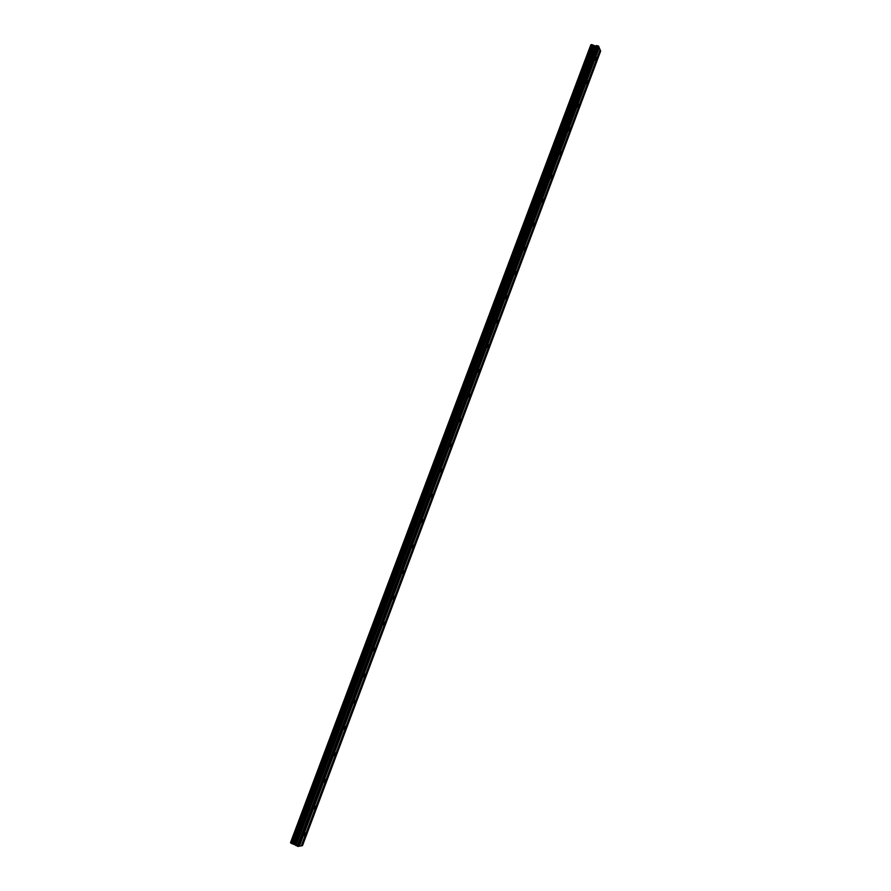 <?xml version="1.0" encoding="UTF-8"?>
<svg xmlns="http://www.w3.org/2000/svg" width="891" height="891" viewBox="0 0 891 891"><rect width="100%" height="100%" fill="white"/><g stroke="black" fill="none" stroke-linecap="round" stroke-linejoin="round"><path stroke-width="1.34" d="M596.157 59.574L595.4 60.232L596.313 57.47L596.157 59.574M587.392 82.919L586.612 83.587L587.548 80.847L587.392 82.919M578.593 106.352L577.802 107.043L578.749 104.325L578.593 106.352M569.75 129.908L568.937 130.609L569.906 127.903L569.75 129.908M560.873 153.553L560.038 154.277L561.029 151.581L560.873 153.553M551.952 177.309L551.106 178.044L551.262 176.106L552.108 175.371L551.952 177.309M542.998 201.166L542.118 201.923L543.154 199.261L542.998 201.166M533.999 225.133L533.108 225.913L533.264 224.031L534.154 223.262L533.999 225.133M524.966 249.213L524.042 250.003L525.122 247.364L524.966 249.213M515.889 273.392L514.942 274.205L515.098 272.39L516.045 271.577L515.889 273.392M506.767 297.683L505.81 298.507L505.965 296.725L506.923 295.901L506.767 297.683M497.612 322.085L496.621 322.932L496.777 321.183L497.768 320.337L497.612 322.085M488.402 346.599L487.399 347.468L487.555 345.741L488.558 344.873L488.402 346.599M479.169 371.213L478.133 372.104L478.289 370.411L479.325 369.52L479.169 371.213M469.88 395.949L468.833 396.863L468.989 395.192L470.036 394.279L469.88 395.949M460.547 420.786L459.478 421.733L459.633 420.095L460.714 419.16L460.547 420.786M451.18 445.745L450.089 446.714L450.245 445.099L451.347 444.141L451.18 445.745M441.769 470.816L440.655 471.807L440.811 470.225L441.936 469.234L441.769 470.816M432.313 496.009L431.177 497.022L431.333 495.463L432.48 494.449L432.313 496.009M422.824 521.302L421.655 522.349L421.811 520.823L422.98 519.776L422.824 521.302M413.279 546.718L412.088 547.787L412.243 546.294L413.435 545.225L413.279 546.718M403.69 572.256L402.476 573.358L402.643 571.877L403.857 570.775L403.69 572.256M394.067 597.906L392.82 599.042L392.987 597.583L394.223 596.458L394.067 597.906M384.389 623.678L383.119 624.836L383.286 623.41L384.556 622.252L384.389 623.678M374.666 649.561L373.385 650.764L373.541 649.361L374.833 648.158L374.666 649.561M364.909 675.578L363.595 676.804L365.076 674.197L364.909 675.578M355.097 701.707L353.76 702.966L355.264 700.348L355.097 701.707M345.24 727.958L343.87 729.261L345.407 726.622L345.24 727.958M335.339 754.332L333.947 755.668L334.114 754.354L335.506 753.018L335.339 754.332M325.393 780.828L323.979 782.209L325.56 779.536L325.393 780.828M315.403 807.446L313.955 808.861L315.57 806.188L315.403 807.446M305.357 834.199L303.887 835.658L305.524 832.951L305.357 834.199M298.741 846.238L301.236 845.893L600.111 49.718L598.897 47.067M291.947 843.621L298.708 846.339L598.964 46.9L598.028 45.797L595.288 45.942L591.524 44.572L290.956 843.153L291.947 843.621L592.526 44.784M291.012 842.997L590.889 44.828L290.555 842.708M301.269 845.793L302.472 845.67L600.668 51.088L600.044 49.885M299.142 846.172L599.086 47.513M299.354 846.227L599.253 47.613M298.095 846.45L598.696 46.221M297.282 846.25L598.028 45.797M294.03 844.222L594.308 45.753M293.651 844.089L593.963 45.63M293.172 843.955L593.562 45.385M291.803 843.588L592.404 44.706M301.871 845.782L600.389 50.431M301.67 845.726L600.222 50.319M296.001 845.626L596.714 45.541M295.756 845.459L596.424 45.552M295.222 844.857L595.578 45.931M294.977 844.69L595.288 45.942M293.083 843.922L593.473 45.352M291.012 843.198L591.591 44.55M290.488 842.674L590.822 44.828M290.956 843.153L591.524 44.572"/></g></svg>

